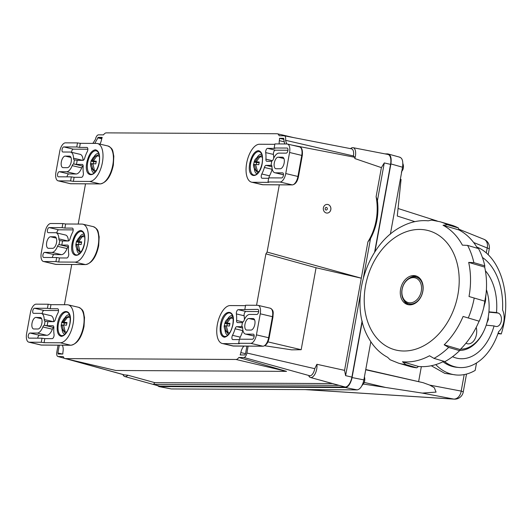 <?xml version="1.0" encoding="UTF-8"?>
<svg xmlns="http://www.w3.org/2000/svg" width="532" height="532" viewBox="0 0 532 532"><rect width="100%" height="100%" fill="white"/><g stroke="black" fill="none" stroke-linecap="round" stroke-linejoin="round"><path stroke-width="0.8" d="M485.018 301.225L469.018 296.51L485.018 301.225A71.953 53.513 -73.6 0 0 484.685 267.104L484.812 265.854A73.689 54.803 -73.6 0 0 478.521 248.617L467.581 245.392L462.401 245.152A71.953 53.513 -73.6 0 0 443.03 225.262L447.478 224.743A73.689 54.803 -73.6 0 0 440.09 221.764L431.698 220.115L428.207 220.82A71.953 53.513 -73.6 0 0 402.804 225.94A71.953 53.513 -73.6 0 0 401.148 226.805L401.76 226.472M402.451 361.753L418.451 366.462L416.842 367.812L405.903 364.593L402.451 361.753A71.953 53.513 -73.6 0 0 427.854 356.633A71.953 53.513 -73.6 0 0 429.51 355.768L433.992 358.382L444.932 361.607A73.689 54.803 -73.6 0 0 459.601 350.641L448.662 347.423L444.187 344.809A71.953 53.513 -73.6 0 0 463.086 316.454L479.226 321.208A73.689 54.803 -73.6 0 0 485.151 301.272M469.018 296.51A71.953 53.513 -73.6 0 0 468.685 262.396L473.872 262.635L484.812 265.854M416.855 276.254A14.909 11.092 -73.6 0 0 411.01 277.238A14.909 11.092 -73.6 0 0 409.992 277.81M403.542 299.716A14.909 11.092 -73.6 0 0 408.47 304.75M409.121 276.68A14.909 11.092 -73.6 0 0 400.303 291.496A14.909 11.092 -73.6 0 0 407.505 304.523A14.909 11.092 -73.6 0 0 414.315 303.765A14.909 11.092 -73.6 0 0 423.126 288.942A14.909 11.092 -73.6 0 0 415.931 275.915A14.909 11.092 -73.6 0 0 409.121 276.68M418.451 366.462A71.953 53.513 -73.6 0 0 443.854 361.341A71.953 53.513 -73.6 0 0 443.927 361.308M477.537 248.324A71.953 53.513 -73.6 0 0 459.03 229.97L458.418 227.969A73.689 54.803 -73.6 0 0 451.03 224.983L440.09 221.764M444.187 344.809L460.187 349.517A71.953 53.513 -73.6 0 0 479.086 321.168M460.187 349.517L459.601 350.641M416.303 277.112A13.872 10.314 106.4 0 1 423 289.228A13.872 10.314 106.4 0 1 414.8 303.014A13.872 10.314 106.4 0 1 408.463 303.725A13.872 10.314 106.4 0 1 401.766 291.609A13.872 10.314 106.4 0 1 409.966 277.824A13.872 10.314 106.4 0 1 416.303 277.112L416.855 277.278A13.872 10.314 106.4 0 1 421.783 281.282M409.48 278.568A12.828 9.543 106.4 0 1 421.304 285.431A12.828 9.543 106.4 0 1 413.949 301.877A12.828 9.543 106.4 0 1 402.126 295.014A12.828 9.543 106.4 0 1 409.48 278.568M368.57 337.98L368.264 337.414A71.953 53.513 -73.6 0 0 387.629 357.311L390.129 359.772L398.461 363.137A73.689 54.803 -73.6 0 0 405.903 364.593M398.461 363.137L409.407 366.355A73.689 54.803 -73.6 0 0 416.842 367.812M447.478 224.743L458.418 227.969M443.03 225.262L459.03 229.97M468.685 262.396L484.685 267.104M415.332 303.187A13.872 10.314 106.4 0 1 409.022 303.885L408.463 303.725M362.112 320.936L351.905 377.102L345.614 375.652L344.556 370.358L316.892 364.294A8.765 4.143 103.2 0 1 316.593 369.634A8.765 4.143 103.2 0 1 310.415 377.474A8.765 4.143 103.2 0 1 308.886 376.144L309.937 375.805A7.295 3.451 103.2 0 0 314.645 369.221A7.295 3.451 103.2 0 0 314.751 368.676L246.881 353.015L246.815 353.354A4.589 2.168 -76.8 0 1 243.856 357.497L309.937 375.805M351.905 377.102A10.175 4.808 103.2 0 1 351.758 377.86A10.175 4.808 103.2 0 1 345.195 387.037L159.547 386.092A10.175 4.808 103.2 0 1 158.942 386.006L124.767 376.53A8.765 4.143 103.2 0 1 122.992 374.708L122.925 374.541M316.892 364.294L314.751 368.676M350.548 148.641L350.688 148.528A8.765 4.143 103.2 0 1 353.088 147.69A8.765 4.143 103.2 0 1 355.25 156.913A8.765 4.143 103.2 0 1 354.811 158.549L381.397 167.627L384.277 162.932L390.561 164.381L374.575 252.381M353.088 147.69L387.901 154.44A10.175 4.808 103.2 0 1 390.561 164.381M292.015 145.116L354.817 157.299L353.408 155.962A7.295 3.451 103.2 0 0 351.499 148.827L284.341 135.806A4.589 2.168 -76.8 0 0 284.148 135.793L279.134 135.766A7.428 3.511 103.2 0 0 277.405 133.785L293.903 137.662M327.087 213.073A4.336 3.797 90.3 0 0 330.884 209.189A4.336 3.797 90.3 0 0 327.878 204.494A4.336 3.797 90.3 0 0 327.133 204.408A4.336 3.797 90.3 0 0 323.33 208.291A4.336 3.797 90.3 0 0 326.335 212.986A4.336 3.797 90.3 0 0 327.087 213.073A4.336 3.797 90.3 0 0 330.851 209.182A4.336 3.797 90.3 0 0 327.845 204.494A4.336 3.797 90.3 0 0 327.113 204.408M246.888 346.139L245.471 353.96L244.78 354.977L240.145 354.95A7.428 3.511 103.2 0 0 240.836 352.576L245.518 353.68M326.003 210.034A1.33 1.164 -89.7 0 1 326.475 207.433A1.33 1.164 -89.7 0 1 326.003 210.034M310.415 377.474L345.195 387.037M277.405 133.785A7.428 3.511 103.2 0 0 277.026 133.738L106.353 132.867A7.428 3.511 103.2 0 0 103.507 134.869L98.5 134.842A4.589 2.168 -76.8 0 0 95.474 139.324L92.867 143.394M85.519 183.826L78.211 224.058M159.547 386.092L153.422 384.397L154.885 382.674L127.846 375.22A8.765 4.143 103.2 0 1 124.767 376.53M332.407 383.579L154.885 382.674M153.422 384.397L339.07 385.341M238.841 357.471A7.428 3.511 103.2 0 1 236.002 359.472L286.542 371.363L238.841 357.471L243.856 357.497M286.542 371.363L115.863 370.491L64.951 358.555A7.428 3.511 103.2 0 1 63.222 356.573L58.207 356.546A4.589 2.168 -76.8 0 1 57.935 356.513L64.359 358.295M127.846 375.22L124.289 374.861A7.295 3.451 103.2 0 1 123.856 374.801L67.325 359.113M58.068 345.162L56.818 352.044A4.589 2.168 -76.8 0 0 57.935 356.513M345.614 375.652L360.297 294.861M363.529 277.079L370.525 238.569C376.749 226.832 379.043 214.19 377.421 200.637L384.277 162.932M370.525 238.569L367.905 241.874A57.217 50.128 90.3 0 0 376.104 196.734L381.397 167.627M344.556 370.358L367.905 241.874M267.915 341.877L301.178 349.704L316.068 267.749L361.301 278.189L267.091 252.075L279.313 184.817M301.178 349.704L291.729 349.857L264.763 345.76M246.881 353.015L248.131 346.126M376.104 196.734L377.421 200.637M354.817 157.299L354.811 158.549M286.682 143.972L285.538 140.295A4.589 2.168 -76.8 0 0 284.341 135.806M285.538 140.295L353.408 155.962M316.068 267.749L265.9 253.844L267.091 252.075M94.763 143.407L98.207 137.369L102.21 137.389A7.428 3.511 103.2 0 0 101.519 139.756A8.113 3.837 -76.8 0 1 99.95 144.112M62.244 345.202A8.113 3.837 -76.8 0 1 63.009 351.672A7.428 3.511 103.2 0 0 62.836 354.046L58.148 354.019M58.201 354.026L57.882 353.002L59.305 345.188M283.955 139.377L279.519 138.293L283.516 138.313L284.7 143.966M283.629 138.34L283.849 138.746M236.002 359.472L65.33 358.601A7.428 3.511 103.2 0 1 64.951 358.555M64.419 304.723L71.734 264.49M265.9 253.844L256.55 305.288M243.949 346.126A8.113 3.837 -76.8 0 0 240.836 352.576M279.519 138.293A7.428 3.511 103.2 0 1 279.347 140.667A8.113 3.837 -76.8 0 0 279.194 143.933M276.081 168.737A5.892 2.786 103.2 0 1 275.782 168.697A5.892 2.786 103.2 0 1 274.293 162.945A5.892 2.786 103.2 0 1 278.183 157.186L282.359 157.206A5.892 2.786 103.2 0 1 282.658 157.246A5.892 2.786 103.2 0 1 284.095 163.311A5.892 2.786 103.2 0 1 280.264 168.757L276.081 168.737M267.995 181.951L280.025 182.011A8.672 4.096 -76.8 0 0 285.75 173.545L289.574 152.485A8.672 4.096 -76.8 0 0 287.38 144.026A8.672 4.096 -76.8 0 0 286.941 143.972L274.904 143.913L274.166 147.989L287.12 148.056A2.6 1.23 103.2 0 1 287.253 148.069A2.6 1.23 103.2 0 1 287.912 150.609A2.6 1.23 103.2 0 1 286.196 153.15L278.921 153.11A10.055 4.755 -76.8 0 0 273.322 159.214A2.773 1.31 103.2 0 1 271.819 160.89L271.081 164.973A2.773 1.31 103.2 0 1 271.18 164.987A2.773 1.31 103.2 0 1 271.965 166.662A10.055 4.755 -76.8 0 0 274.831 172.747A10.055 4.755 -76.8 0 0 275.343 172.814L282.612 172.847A2.6 1.23 103.2 0 1 282.745 172.86A2.6 1.23 103.2 0 1 283.403 175.4A2.6 1.23 103.2 0 1 281.687 177.941L268.733 177.874L267.995 181.951L268.773 182.363L252.56 182.283A19.418 9.177 103.2 0 1 251.57 182.17A19.418 9.177 103.2 0 1 246.655 163.218A19.418 9.177 103.2 0 1 259.476 144.245L274.831 144.325M268.66 178.287L262.15 178.253A2.773 1.31 -76.8 0 1 262.003 178.233A2.773 1.31 -76.8 0 1 261.81 174.004L269.544 175.819A2.773 1.31 103.2 0 0 268.966 177.874M271.546 165.219L271.081 164.973M287.965 150.25L275.31 150.184L267.576 148.368L274.944 148.401L274.166 147.989M271.666 165.386L266.086 165.352A2.773 1.31 -76.8 0 0 264.397 167.474A19.418 9.177 103.2 0 1 261.81 174.004M267.576 148.368A2.773 1.31 -76.8 0 0 266.133 149.805A2.773 1.31 -76.8 0 0 265.701 152.604A19.418 9.177 103.2 0 1 265.907 159.148A2.773 1.31 -76.8 0 0 266.685 161.263A2.773 1.31 -76.8 0 0 266.825 161.282L271.746 161.302M275.31 150.184A2.773 1.31 -76.8 0 0 273.867 151.627A2.773 1.31 -76.8 0 0 273.435 154.426L265.701 152.604M272.211 169.023A2.773 1.31 103.2 0 0 272.131 169.289A19.418 9.177 103.2 0 1 269.544 175.819M273.727 158.237A19.418 9.177 -76.8 0 0 273.435 154.426M258.652 156.907L262.077 155.337M220.474 324.553C223.074 308.274 236.241 308.287 232.923 324.62C231.141 332.247 228.301 336.45 224.404 337.235C220.793 336.423 219.483 332.201 220.474 324.553L221.359 324.66A12.01 5.679 -76.8 0 0 226.24 336.211C229.179 334.754 231.367 330.897 232.797 324.64C233.548 319.513 233.109 315.955 231.473 313.973A12.01 5.679 -76.8 0 0 221.359 324.66M226.22 331.449L228.587 334.382M244.973 324.267A5.892 2.786 -76.8 0 0 246.462 330.02A5.892 2.786 -76.8 0 0 246.768 330.053L250.944 330.079A5.892 2.786 -76.8 0 0 254.775 324.633A5.892 2.786 -76.8 0 0 253.345 318.568A5.892 2.786 -76.8 0 0 253.046 318.528L248.863 318.508A5.892 2.786 -76.8 0 0 244.973 324.267M245.511 305.647L230.157 305.567A19.418 9.177 -76.8 0 0 217.342 324.54A19.418 9.177 -76.8 0 0 222.256 343.486A19.418 9.177 -76.8 0 0 223.247 343.606L239.46 343.685L238.675 343.273L239.413 339.197L252.368 339.263A2.6 1.23 -76.8 0 0 254.09 336.723A2.6 1.23 -76.8 0 0 253.432 334.182A2.6 1.23 -76.8 0 0 253.298 334.169L246.023 334.129A10.055 4.755 103.2 0 1 245.511 334.069A10.055 4.755 103.2 0 1 242.652 327.985A2.773 1.31 -76.8 0 0 241.861 326.309A2.773 1.31 -76.8 0 0 241.761 326.296L242.233 326.542M241.761 326.296L242.506 322.212A2.773 1.31 -76.8 0 0 244.008 320.53A10.055 4.755 103.2 0 1 249.608 314.432L256.876 314.472A2.6 1.23 -76.8 0 0 258.592 311.932A2.6 1.23 -76.8 0 0 257.934 309.391A2.6 1.23 -76.8 0 0 257.801 309.378L238.263 309.69L245.997 311.506A2.773 1.31 -76.8 0 0 244.547 312.949A2.773 1.31 -76.8 0 0 244.115 315.749A19.418 9.177 -76.8 0 1 244.414 319.559M232.757 316.66L229.332 318.229M239.34 339.609L232.83 339.576A2.773 1.31 103.2 0 1 232.69 339.556A2.773 1.31 103.2 0 1 232.497 335.326A19.418 9.177 -76.8 0 0 235.078 328.789A2.773 1.31 103.2 0 1 236.767 326.675L242.353 326.708M235.078 328.789L242.811 330.611A19.418 9.177 103.2 0 1 240.231 337.142L232.497 335.326M242.426 322.625L237.511 322.598A2.773 1.31 103.2 0 1 237.365 322.585A2.773 1.31 103.2 0 1 236.587 320.47A19.418 9.177 -76.8 0 0 236.381 313.927A2.773 1.31 103.2 0 1 236.813 311.127A2.773 1.31 103.2 0 1 238.263 309.69M239.653 339.197A2.773 1.31 103.2 0 1 240.231 337.142M244.846 309.311L245.591 305.235L257.621 305.295A8.672 4.096 103.2 0 1 258.067 305.348A8.672 4.096 103.2 0 1 260.261 313.807L256.431 334.867A8.672 4.096 103.2 0 1 250.712 343.333L238.675 343.273M245.997 311.506L258.645 311.572M99.271 162.466C96.671 178.745 83.511 178.732 86.822 162.4C88.605 154.772 91.444 150.569 95.341 149.785C98.952 150.596 100.262 154.819 99.271 162.466L99.285 162.566M99.105 154.506L95.674 156.076M71.202 161.914A5.892 2.786 -76.8 0 0 69.712 156.162A5.892 2.786 -76.8 0 0 69.413 156.122L65.23 156.102A5.892 2.786 -76.8 0 0 61.399 161.548A5.892 2.786 -76.8 0 0 62.829 167.613A5.892 2.786 -76.8 0 0 63.135 167.647L67.311 167.673A5.892 2.786 -76.8 0 0 71.202 161.914M89.589 181.452A19.418 9.177 -76.8 0 0 102.403 162.479A19.418 9.177 -76.8 0 0 97.496 143.534A19.418 9.177 -76.8 0 0 96.505 143.414L80.285 143.334L79.547 147.411L76.761 146.985L63.807 146.918A2.6 1.23 -76.8 0 0 62.091 149.459A2.6 1.23 -76.8 0 0 62.749 151.992A2.6 1.23 -76.8 0 0 62.882 152.012L70.151 152.046A10.055 4.755 103.2 0 1 70.663 152.105A10.055 4.755 103.2 0 1 73.522 158.197A2.773 1.31 -76.8 0 0 74.314 159.873A2.773 1.31 -76.8 0 0 74.414 159.886L77.2 160.312L76.462 164.388L82.234 164.421A2.773 1.31 103.2 0 1 82.38 164.435A2.773 1.31 103.2 0 1 83.158 166.549A19.418 9.177 -76.8 0 0 83.364 173.093A2.773 1.31 103.2 0 1 82.932 175.893A2.773 1.31 103.2 0 1 81.482 177.336L74.114 177.296L73.376 181.372L89.589 181.452L100.003 183.899A19.418 9.177 -76.8 0 0 112.817 164.933A19.418 9.177 -76.8 0 0 107.903 145.981C113.768 148.847 112.558 151.327 113.828 156.115L113.343 165.113C110.889 176.418 106.506 182.689 100.182 183.926A1.037 0.911 -89.7 0 1 100.003 183.899L70.749 183.753A1.037 0.911 90.3 0 0 71.108 183.753M83.165 166.21A2.773 1.31 -76.8 0 0 81.689 167.886A10.055 4.755 -76.8 0 1 76.089 173.984L68.821 173.951A2.6 1.23 -76.8 0 0 67.105 176.491A2.6 1.23 -76.8 0 0 67.052 176.85M74.414 159.886L73.675 163.962A2.773 1.31 -76.8 0 0 72.172 165.645A10.055 4.755 103.2 0 1 66.573 171.75L59.298 171.71A2.6 1.23 -76.8 0 0 57.582 174.25A2.6 1.23 -76.8 0 0 58.241 176.79A2.6 1.23 -76.8 0 0 58.374 176.804L71.328 176.87L74.114 177.296M71.534 152.312A2.6 1.23 103.2 0 1 71.607 151.7A2.6 1.23 103.2 0 1 73.323 149.16L63.807 146.918M92.568 169.302L94.935 172.235M87.195 147.51L86.915 147.444A2.773 1.31 103.2 0 1 87.055 147.464A2.773 1.31 103.2 0 1 87.248 151.693A19.418 9.177 -76.8 0 0 84.668 158.23A2.773 1.31 103.2 0 1 82.979 160.345L77.2 160.312M76.462 164.388L73.675 163.962M86.915 147.444L79.547 147.411M71.328 176.87L70.59 180.947L73.376 181.372M80.285 143.334L77.499 142.909L76.761 146.985M87.847 149.233L73.323 149.16M70.663 152.105L80.186 154.346A10.055 4.755 103.2 0 1 83.045 160.338M70.59 180.947L58.553 180.887A8.672 4.096 103.2 0 1 58.108 180.833A8.672 4.096 103.2 0 1 55.92 172.375L59.744 151.314A8.672 4.096 103.2 0 1 65.463 142.849L77.499 142.909M40.093 317.444A5.892 2.786 103.2 0 1 40.392 317.478A5.892 2.786 103.2 0 1 41.888 323.23A5.892 2.786 103.2 0 1 37.991 328.995L33.815 328.969A5.892 2.786 103.2 0 1 33.516 328.936A5.892 2.786 103.2 0 1 32.086 322.871A5.892 2.786 103.2 0 1 35.917 317.424L40.678 317.584M47.887 321.634L45.1 321.208A2.773 1.31 103.2 0 1 45.001 321.195A2.773 1.31 103.2 0 1 44.209 319.513A10.055 4.755 -76.8 0 0 41.35 313.428A10.055 4.755 -76.8 0 0 40.831 313.368L33.563 313.335A2.6 1.23 103.2 0 1 33.43 313.315A2.6 1.23 103.2 0 1 32.771 310.781A2.6 1.23 103.2 0 1 34.487 308.241L47.441 308.307L50.227 308.726L50.972 304.656L67.185 304.736A19.418 9.177 103.2 0 1 68.176 304.856A19.418 9.177 103.2 0 1 73.09 323.802A19.418 9.177 103.2 0 1 60.269 342.774L44.056 342.694L44.801 338.618L42.008 338.192L29.054 338.126A2.6 1.23 103.2 0 1 28.928 338.113A2.6 1.23 103.2 0 1 28.269 335.572A2.6 1.23 103.2 0 1 29.985 333.032L37.253 333.065A10.055 4.755 -76.8 0 0 42.853 326.967A2.773 1.31 103.2 0 1 44.356 325.285L47.142 325.71L47.887 321.634L53.659 321.667A2.773 1.31 -76.8 0 0 55.348 319.546A19.418 9.177 103.2 0 1 57.935 313.016A2.773 1.31 -76.8 0 0 57.742 308.786A2.773 1.31 -76.8 0 0 57.602 308.766L57.875 308.833M42.214 313.634A2.6 1.23 103.2 0 1 42.294 313.016A2.6 1.23 103.2 0 1 44.01 310.475L34.487 308.241M37.253 333.065L46.776 335.306L39.501 335.273A2.6 1.23 -76.8 0 0 37.785 337.813A2.6 1.23 -76.8 0 0 37.732 338.172M65.616 333.551L63.248 330.618M44.801 338.618L52.169 338.651A2.773 1.31 -76.8 0 0 53.612 337.215A2.773 1.31 -76.8 0 0 54.045 334.415A19.418 9.177 103.2 0 1 53.838 327.872A2.773 1.31 -76.8 0 0 53.06 325.757A2.773 1.31 -76.8 0 0 52.921 325.737L47.142 325.71M50.227 308.726L57.602 308.766M47.441 308.307L48.186 304.231L50.972 304.656M44.056 342.694L41.27 342.269L42.008 338.192M46.776 335.306A10.055 4.755 -76.8 0 0 52.375 329.208L42.853 326.967M44.475 325.305L53.852 327.513A2.773 1.31 -76.8 0 0 52.375 329.208M44.356 325.285L45.1 321.208M41.35 313.428L50.866 315.669A10.055 4.755 103.2 0 1 53.725 321.661M58.533 310.555L44.01 310.475M48.186 304.231L36.149 304.164A8.672 4.096 -76.8 0 0 30.424 312.636L26.6 333.69A8.672 4.096 -76.8 0 0 28.794 342.156A8.672 4.096 -76.8 0 0 29.233 342.202L41.27 342.269M84.608 243.124C82.014 259.41 68.847 259.397 72.166 243.064C73.941 235.437 76.781 231.227 80.684 230.449C84.295 231.254 85.605 235.483 84.608 243.124L84.621 243.23M84.448 235.164L81.017 236.733M56.545 242.572A5.892 2.786 -76.8 0 0 55.055 236.82A5.892 2.786 -76.8 0 0 54.749 236.787L50.573 236.76A5.892 2.786 -76.8 0 0 46.743 242.213A5.892 2.786 -76.8 0 0 48.173 248.278A5.892 2.786 -76.8 0 0 48.472 248.311L52.655 248.331A5.892 2.786 -76.8 0 0 56.545 242.572M74.932 262.116A19.418 9.177 -76.8 0 0 87.747 243.144A19.418 9.177 -76.8 0 0 82.832 224.191A19.418 9.177 -76.8 0 0 81.842 224.078L65.629 223.992L64.891 228.068L62.104 227.643L49.15 227.576A2.6 1.23 -76.8 0 0 47.428 230.117A2.6 1.23 -76.8 0 0 48.086 232.657A2.6 1.23 -76.8 0 0 48.219 232.67L55.494 232.71A10.055 4.755 103.2 0 1 56.006 232.77A10.055 4.755 103.2 0 1 58.866 238.855A2.773 1.31 -76.8 0 0 59.657 240.531A2.773 1.31 -76.8 0 0 59.757 240.55L62.543 240.976L61.805 245.053L67.577 245.079A2.773 1.31 103.2 0 1 67.717 245.099A2.773 1.31 103.2 0 1 68.495 247.207A19.418 9.177 -76.8 0 0 68.701 253.751A2.773 1.31 103.2 0 1 68.269 256.55A2.773 1.31 103.2 0 1 66.826 257.993L59.458 257.954L58.72 262.03L74.932 262.116L85.339 264.564A19.418 9.177 -76.8 0 0 98.161 245.591A19.418 9.177 -76.8 0 0 93.246 226.639C99.112 229.505 97.901 231.985 99.171 236.78L98.679 245.777C96.232 257.076 91.843 263.347 85.519 264.584A1.037 0.911 -89.7 0 1 85.339 264.564L56.093 264.417A1.037 0.911 90.3 0 0 56.452 264.417M68.508 246.868A2.773 1.31 -76.8 0 0 67.032 248.55A10.055 4.755 -76.8 0 1 61.433 254.648L54.158 254.609A2.6 1.23 -76.8 0 0 52.442 257.149A2.6 1.23 -76.8 0 0 52.389 257.508M59.757 240.55L59.012 244.627A2.773 1.31 -76.8 0 0 57.509 246.309A10.055 4.755 103.2 0 1 51.91 252.407L44.641 252.368A2.6 1.23 -76.8 0 0 42.926 254.908A2.6 1.23 -76.8 0 0 43.584 257.448A2.6 1.23 -76.8 0 0 43.717 257.461L56.671 257.528L59.458 257.954M56.877 232.976A2.6 1.23 103.2 0 1 56.951 232.358A2.6 1.23 103.2 0 1 58.666 229.817L49.15 227.576M77.905 249.96L80.272 252.893M72.532 228.168L72.259 228.108A2.773 1.31 103.2 0 1 72.399 228.122A2.773 1.31 103.2 0 1 72.591 232.358A19.418 9.177 -76.8 0 0 70.011 238.888A2.773 1.31 103.2 0 1 68.315 241.003L62.543 240.976M61.805 245.053L59.012 244.627M72.259 228.108L64.891 228.068M56.671 257.528L55.926 261.604L58.72 262.03M65.629 223.992L62.843 223.566L62.104 227.643M73.19 229.891L58.666 229.817M56.006 232.77L65.522 235.011A10.055 4.755 103.2 0 1 68.382 241.003M55.926 261.604L43.897 261.545A8.672 4.096 103.2 0 1 43.451 261.491A8.672 4.096 103.2 0 1 41.257 253.033L45.087 231.979A8.672 4.096 103.2 0 1 50.806 223.507L62.843 223.566M258.106 171.47A7.508 3.551 -76.8 0 0 258.166 171.484A7.508 3.551 -76.8 0 0 258.545 171.53A7.508 3.551 -76.8 0 0 259.091 171.45M262.416 157.306A7.508 3.551 -76.8 0 0 261.604 156.867A7.508 3.551 -76.8 0 0 261.545 156.854M256.218 164.468L256.557 162.606L254.003 162.001L255.021 161.788L258.166 157.066L259.676 157L256.338 161.795L259.27 162.027L258.785 164.701L255.852 164.468L255.726 165.133A2.461 1.164 -76.8 0 0 256.178 164.468M258.166 157.066L256.211 158.27L254.742 160.105L253.518 164.674L254.203 164.461A2.461 1.164 -76.8 0 0 254.409 165.126L255.932 170.366L257.249 170.373L255.726 165.133M254.409 165.126L254.203 164.461M259.197 157.193L258.805 156.947M259.131 162.453L256.338 161.795M255.799 164.76L254.535 164.461M256.557 162.606L258.532 162.612L255.021 161.788M228.787 332.793A7.508 3.551 -76.8 0 0 228.846 332.806A7.508 3.551 -76.8 0 0 229.232 332.852A7.508 3.551 -76.8 0 0 229.771 332.773M233.102 318.621A7.508 3.551 -76.8 0 0 232.285 318.189A7.508 3.551 -76.8 0 0 232.231 318.176M226.905 325.79L227.244 323.922L224.69 323.323L225.701 323.11L228.853 318.389L230.363 318.322L227.018 323.117L229.95 323.35L229.465 326.023L226.532 325.79L226.413 326.455A2.461 1.164 -76.8 0 0 226.858 325.79M228.853 318.389L226.898 319.592L225.428 321.428L224.205 325.996L224.89 325.784A2.461 1.164 -76.8 0 0 225.096 326.449L226.612 331.689L227.929 331.695L226.413 326.455M225.096 326.449L224.89 325.784M229.877 318.515L229.492 318.269M229.811 323.775L227.018 323.117M226.479 326.076L225.216 325.784M227.244 323.922L229.212 323.935L225.701 323.11M98.573 156.022A7.508 3.551 103.2 0 1 98.633 156.036A7.508 3.551 103.2 0 1 99.444 156.475M96.112 170.626A7.508 3.551 103.2 0 1 95.574 170.699A7.508 3.551 103.2 0 1 95.195 170.652A7.508 3.551 103.2 0 1 95.135 170.639M91.438 164.295L92.96 169.535L94.277 169.542L92.874 163.637L95.813 163.876L96.299 161.196L93.366 160.963L96.704 156.175L95.195 156.235L92.049 160.957L91.032 161.169L90.546 163.849L91.564 163.63L91.438 164.295A2.461 1.164 103.2 0 1 91.231 163.63M95.195 156.235L93.24 157.439L90.979 161.07L93.585 161.775L93.246 163.637M95.833 156.122L96.225 156.361M92.049 160.957L95.56 161.781L93.585 161.775M92.827 163.929L91.564 163.63M96.159 161.622L93.366 160.963M69.253 317.345A7.508 3.551 103.2 0 1 69.313 317.358A7.508 3.551 103.2 0 1 70.124 317.797M66.799 331.941A7.508 3.551 103.2 0 1 66.261 332.021A7.508 3.551 103.2 0 1 65.875 331.975A7.508 3.551 103.2 0 1 65.815 331.961M62.124 325.617L63.641 330.857L64.957 330.864L63.561 324.959L66.493 325.192L66.979 322.518L64.046 322.286L64.166 321.621L67.391 317.491L65.882 317.557L62.729 322.279L61.719 322.492L61.233 325.165L62.244 324.952L62.124 325.617A2.461 1.164 103.2 0 1 61.918 324.952M65.882 317.557L63.926 318.761L61.659 322.392L64.272 323.097L63.933 324.959M66.52 317.438L66.906 317.684M62.729 322.279L66.241 323.104L64.272 323.097M63.508 325.252L62.244 324.952M66.839 322.944L64.046 322.286M83.916 236.68A7.508 3.551 103.2 0 1 83.976 236.693A7.508 3.551 103.2 0 1 84.788 237.132M81.456 251.284A7.508 3.551 103.2 0 1 80.917 251.357A7.508 3.551 103.2 0 1 80.531 251.317A7.508 3.551 103.2 0 1 80.478 251.297M76.781 244.953L78.304 250.2L79.62 250.206L78.217 244.301L81.157 244.534L81.642 241.861L78.703 241.621L82.048 236.833L80.538 236.893L77.386 241.614L76.375 241.834L75.89 244.507L76.901 244.294L76.781 244.953A2.461 1.164 103.2 0 1 76.575 244.288M80.538 236.893L78.583 238.097L76.322 241.734L78.929 242.432L78.59 244.301M81.177 236.78L81.569 237.026M77.386 241.614L80.904 242.446L78.929 242.432M78.164 244.587L76.901 244.294M81.496 242.279L78.703 241.621M171.031 388.885L159.228 386.598L345.328 387.549C348.227 387.037 350.428 383.958 351.925 378.319L362.259 321.534M157.213 385.527L159.228 386.598M345.328 387.549L357.138 389.883C360.038 389.371 362.239 386.298 363.735 380.659L370.824 341.71M401.361 172.082L402.305 170.566A8.12 4.17 32 0 0 402.777 169.881A8.186 8.186 0 0 0 402.864 163.563M498.158 333.032L501.264 333.943A65.323 43.225 95.5 0 0 504.442 320.597A65.323 43.225 95.5 0 0 476.712 246.948M444.366 361.441A57.609 38.118 95.5 0 0 458.85 367.486A57.609 38.118 95.5 0 0 498.61 331.682A14.783 9.782 95.5 0 0 503.871 321.381A14.783 9.782 95.5 0 0 502.56 309.943A57.609 38.118 95.5 0 0 482.398 257.448M486.926 322.851L488.343 319.599L488.27 316.952M488.901 312.158L498.112 313.042A6.823 4.515 -84.5 0 1 501.31 320.843A6.823 4.515 -84.5 0 1 496.25 326.522A6.823 4.515 -84.5 0 1 495.684 326.415L494.062 325.936A48.738 32.246 -84.5 0 1 459.695 358.654A48.738 32.246 -84.5 0 1 452.539 356.699M485.397 270.755A48.738 32.246 -84.5 0 1 496.496 312.563L488.928 311.838M364.427 376.909A8.186 8.186 0 0 1 363.642 383.532A8.12 5.267 40.4 0 1 363.176 384.144L362.465 385.062A8.186 8.186 0 0 1 362.046 385.461M483.967 239.307A8.672 8.672 0 0 1 489.26 248.896A8.672 0.825 -169.7 0 0 488.595 248.437A8.672 0.825 -169.7 0 0 487.199 247.965A8.672 6.377 -68.1 0 0 483.967 239.307L458.79 229.179M365.77 369.534L423.106 382.681L429.75 385.108L434.298 387.682L436.06 392.111L422.288 393.088L363.283 384.031M422.288 393.088L453.696 399.073A8.672 6.49 -79.2 0 0 461.191 391.1A8.672 0.825 10.3 0 1 461.989 391.353A8.672 0.825 10.3 0 1 463.246 392.031A8.672 8.672 0 0 1 454.168 399.133A8.672 5.712 -86.3 0 1 453.696 399.073L305.634 389.623M431.266 365.75L444.785 373.358L456.044 374.967A65.323 43.225 95.5 0 0 475.169 370.412L476.519 362.984M498.112 313.042L496.496 312.563M486.208 325.185L494.062 325.936M501.264 333.943L497.952 333.63M418.657 381.431L421.344 366.641M414.847 221.645L397.278 216.032L401.062 179.417L400.35 179.244M357.138 389.883L171.51 388.939M442.983 361.767A57.609 38.118 95.5 0 0 456.782 367.293L458.85 367.486M435.755 364.606A65.323 43.225 95.5 0 0 456.044 374.967M390.362 234.206L402.538 167.214C403.323 161.176 402.285 157.831 399.432 157.179M374.92 251.842L390.9 163.923C391.685 157.884 390.648 154.539 387.788 153.888L384.988 153.874M400.051 157.266L387.788 153.888M486.068 293.804L483.674 307.928M486.401 289.621A40.605 26.866 -84.5 0 1 487.425 293.159L487.591 293.83A39.222 25.948 -84.5 0 1 484.08 330.552A39.222 25.948 -84.5 0 1 460.579 349.132M484.08 330.552L483.788 331.183A40.605 26.866 -84.5 0 1 459.721 350.415M486.388 289.787A39.222 25.948 -84.5 0 1 487.591 293.83M476.213 327.38A11.531 7.628 -84.5 0 1 474.344 340.041A11.531 7.628 -84.5 0 1 465.932 343.22M400.942 234.007A61.898 46.031 106.4 0 1 457.972 267.097A61.898 46.031 106.4 0 1 422.488 346.438A61.898 46.031 106.4 0 1 365.457 313.348A61.898 46.031 106.4 0 1 400.942 234.007M433.992 358.382A73.689 54.803 -73.6 0 0 448.662 347.423M468.28 317.99A73.689 54.803 -73.6 0 0 474.212 298.046M473.872 262.635A73.689 54.803 -73.6 0 0 467.581 245.392M124.289 374.861L68.315 359.346M64.272 358.229L58.207 356.546M101.752 138.786L97.722 137.801M101.905 138.273L98.207 137.369M62.543 354.046L57.882 353.002M65.33 358.601L115.863 370.491M279.347 140.667L284.354 141.845M289.574 152.485L302.296 155.537C302.814 150.357 301.91 147.47 299.576 146.899A8.672 4.096 103.2 0 1 301.77 155.357L297.947 176.411A8.672 4.096 103.2 0 1 292.221 184.883L262.974 184.73A19.418 9.177 103.2 0 1 261.983 184.617L263.154 184.757A1.037 0.911 -89.7 0 1 262.974 184.73L252.56 182.283M263.333 184.737A1.037 0.911 -89.7 0 1 263.154 184.757L292.407 184.903C295.446 184.298 297.468 181.525 298.465 176.597L302.296 155.537M250.672 163.337A12.01 5.679 103.2 0 1 260.786 152.651C262.429 154.639 262.868 158.19 262.11 163.317C260.68 169.575 258.499 173.432 255.56 174.888A12.01 5.679 103.2 0 1 250.672 163.337L249.794 163.231C246.489 179.537 259.623 179.603 262.243 163.297C263.234 155.67 261.924 151.44 258.313 150.616C254.416 151.401 251.576 155.61 249.794 163.231M254.336 168.611A10.008 4.728 -76.8 0 0 257.175 173.818M257.907 173.066L255.54 170.127M261.757 154.333A10.008 4.728 -76.8 0 0 256.903 157.731M278.183 157.186L283.928 158.543M282.944 157.346L282.359 157.206M285.75 173.545L298.465 176.597M280.025 182.011L292.221 184.883A1.037 0.911 90.3 0 0 292.407 184.903M283.483 174.722L275.343 172.814M271.972 166.742L266.086 165.352M272.131 169.289L264.397 167.474M265.907 159.148L272.357 160.671M250.712 343.333L262.908 346.206A1.037 0.911 90.3 0 0 263.087 346.226L232.664 345.94A19.418 9.177 -76.8 0 0 233.654 346.053A1.037 0.911 90.3 0 0 234.013 346.053M227.856 335.14A10.008 4.728 103.2 0 1 225.023 329.933M227.583 319.047A10.008 4.728 103.2 0 1 232.444 315.656M236.767 326.675L242.652 328.058M243.038 321.986L236.587 320.47M236.381 313.927L244.115 315.749M246.023 334.129L254.163 336.044M260.261 313.807L272.457 316.68A8.672 4.096 -76.8 0 0 270.263 308.214L258.067 305.348M256.431 334.867L268.627 337.734L272.457 316.68L272.976 316.859L269.152 337.92C268.148 342.847 266.126 345.62 263.087 346.226M223.247 343.606L233.654 346.053L262.908 346.206A8.672 4.096 -76.8 0 0 268.627 337.734L269.152 337.92M253.631 318.668L253.046 318.528M254.615 319.858L248.863 318.508M87.7 162.513A12.01 5.679 -76.8 0 0 92.588 174.057C95.527 172.601 97.708 168.744 99.138 162.493C99.896 157.366 99.457 153.808 97.815 151.826A12.01 5.679 -76.8 0 0 87.7 162.513M93.925 156.9A10.008 4.728 103.2 0 1 98.786 153.502M69.413 156.122L69.998 156.262M68.821 173.951L59.298 171.71M94.204 172.986A10.008 4.728 103.2 0 1 91.364 167.786M83.165 166.19L73.788 163.982M82.653 160.338L73.522 158.197M72.172 165.645L81.689 167.886M76.089 173.984L66.573 171.75M58.553 180.887L70.749 183.753A8.672 4.096 -76.8 0 1 70.31 183.7L58.108 180.833M100.435 183.886A1.037 0.911 -89.7 0 1 100.182 183.926L70.31 183.7M70.982 157.452L65.23 156.102M60.269 342.774L70.683 345.221A1.037 0.911 90.3 0 0 70.862 345.248C77.187 344.005 81.576 337.74 84.023 326.435L84.515 317.438C83.238 312.643 84.455 310.169 78.59 307.303A19.418 9.177 103.2 0 1 83.497 326.256A19.418 9.177 103.2 0 1 70.683 345.221L41.429 345.075A8.672 4.096 103.2 0 1 40.991 345.022L28.794 342.156M69.938 323.882L69.818 323.808C68.395 330.066 66.207 333.923 63.268 335.379A12.01 5.679 103.2 0 1 58.387 323.828A12.01 5.679 103.2 0 1 68.502 313.142C70.138 315.13 70.576 318.681 69.818 323.808L69.951 323.788C73.256 307.483 60.123 307.416 57.503 323.722C56.512 331.35 57.822 335.579 61.433 336.404C65.33 335.619 68.169 331.409 69.951 323.788M69.473 314.824A10.008 4.728 -76.8 0 0 64.611 318.216M66.36 317.398L69.785 315.828M39.501 335.273L29.985 333.032M62.051 329.102A10.008 4.728 -76.8 0 0 64.884 334.309M44.209 319.513L53.34 321.661M29.233 342.202L41.429 345.075A1.037 0.911 90.3 0 0 41.795 345.075M40.991 345.022L70.862 345.248A1.037 0.911 90.3 0 0 71.115 345.208M41.662 318.774L35.917 317.424M73.044 243.171A12.01 5.679 -76.8 0 0 77.925 254.722C80.864 253.265 83.052 249.408 84.482 243.151C85.24 238.023 84.794 234.466 83.158 232.484A12.01 5.679 -76.8 0 0 73.044 243.171M79.268 237.558A10.008 4.728 103.2 0 1 84.129 234.16M54.749 236.787L55.335 236.92M54.158 254.609L44.641 252.368M79.547 253.651A10.008 4.728 103.2 0 1 76.708 248.444M68.508 246.848L59.132 244.64M67.996 241.003L58.866 238.855M57.509 246.309L67.032 248.55M61.433 254.648L51.91 252.407M43.897 261.545L56.093 264.417A8.672 4.096 -76.8 0 1 55.647 264.364L43.451 261.491M85.772 264.544A1.037 0.911 -89.7 0 1 85.519 264.584L55.647 264.364M56.319 238.117L50.573 236.76M261.106 156.794A7.508 3.551 103.2 0 1 261.485 156.84A7.508 3.551 103.2 0 1 262.429 157.399M259.137 171.37A7.508 3.551 103.2 0 1 258.432 171.504A7.508 3.551 103.2 0 1 258.047 171.457C255.087 170.679 253.558 168.391 253.465 164.588M256.663 161.795A2.461 1.164 -76.8 0 0 256.457 161.13M255.141 161.123A2.461 1.164 -76.8 0 0 254.695 161.788M231.786 318.116A7.508 3.551 103.2 0 1 232.171 318.156A7.508 3.551 103.2 0 1 233.109 318.721M229.824 332.693A7.508 3.551 103.2 0 1 229.112 332.819A7.508 3.551 103.2 0 1 228.733 332.779C225.768 332.001 224.238 329.714 224.145 325.91M227.344 323.117A2.461 1.164 -76.8 0 0 227.137 322.452M225.821 322.445A2.461 1.164 -76.8 0 0 225.375 323.104M90.487 163.756C90.586 167.56 92.109 169.848 95.075 170.626A7.508 3.551 -76.8 0 0 95.461 170.672A7.508 3.551 -76.8 0 0 96.166 170.539M99.451 156.568A7.508 3.551 -76.8 0 0 98.513 156.009L98.633 156.036M93.486 160.298A2.461 1.164 103.2 0 1 93.692 160.963M93.206 163.637A2.461 1.164 103.2 0 1 92.754 164.302M91.723 160.957A2.461 1.164 103.2 0 1 92.169 160.292M61.173 325.079C61.266 328.882 62.796 331.17 65.762 331.948A7.508 3.551 -76.8 0 0 66.141 331.995A7.508 3.551 -76.8 0 0 66.852 331.862M70.138 317.89A7.508 3.551 -76.8 0 0 69.2 317.331L69.313 317.358M64.166 321.621A2.461 1.164 103.2 0 1 64.372 322.286M63.887 324.959A2.461 1.164 103.2 0 1 63.441 325.624M62.404 322.279A2.461 1.164 103.2 0 1 62.849 321.614M75.83 244.421C75.923 248.225 77.453 250.512 80.418 251.284A7.508 3.551 -76.8 0 0 80.797 251.33A7.508 3.551 -76.8 0 0 81.509 251.204M84.794 237.232A7.508 3.551 -76.8 0 0 83.856 236.667L83.976 236.693M78.822 240.963A2.461 1.164 103.2 0 1 79.029 241.628M78.543 244.301A2.461 1.164 103.2 0 1 78.098 244.959M77.06 241.614A2.461 1.164 103.2 0 1 77.512 240.956M352.078 377.56L363.888 379.895M486.301 252.933L487.199 247.965L473.66 242.519M429.75 385.108L461.191 391.1L464.19 374.594M364.201 382.402L385.68 387.476M423.106 382.681L365.723 369.78M390.9 163.923L402.538 167.214M485.669 297.169A11.551 7.641 -84.5 0 1 484.492 304.517M401.421 226.632C365.723 244.767 348.447 302.914 368.39 337.694M261.983 184.617L251.57 182.17M299.576 146.899L287.38 144.026M274.831 172.747L283.476 174.782M245.511 334.069L254.163 336.104M232.664 345.94L222.256 343.486M270.263 308.214C274.339 310.508 273.009 313.095 272.976 316.859M107.903 145.981L97.496 143.534M78.59 307.303L68.176 304.856M93.246 226.639L82.832 224.191M258.386 156.987L261.604 156.867M229.073 318.309L232.285 318.189M98.513 156.009L95.414 156.155M69.2 317.331L66.101 317.478M83.856 236.667L80.758 236.813M171.085 388.899L158.802 386.558M437.257 221.026L398.056 208.491M489.26 248.896L488.203 254.702M466.511 374.069L463.246 392.031M454.168 399.133L305.135 389.617"/></g></svg>
